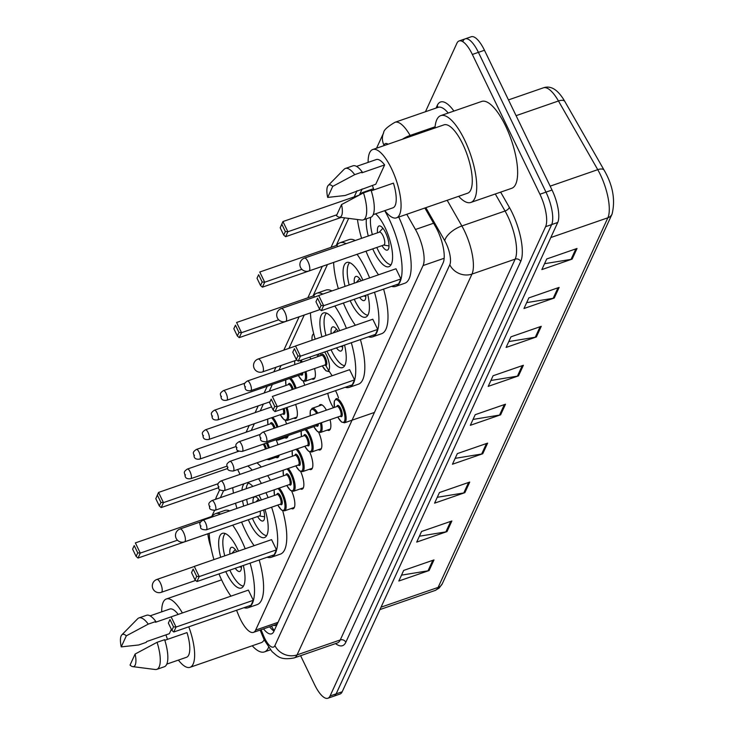 <?xml version="1.0" encoding="UTF-8"?>
<svg xmlns="http://www.w3.org/2000/svg" width="735" height="735" viewBox="0 0 735 735"><rect width="100%" height="100%" fill="white"/><g stroke="black" fill="none" stroke-linecap="round" stroke-linejoin="round"><path stroke-width="1.1" d="M309.766 357.118A13.616 4.566 70.9 0 1 310.923 359.002M312.072 340.25A13.616 4.566 70.9 0 1 313.726 333.855M318.999 405.94A13.616 4.566 70.9 0 1 320.221 404.617A13.616 4.566 70.9 0 1 326.413 410.158M333.525 407.695A13.616 4.566 70.9 0 1 331.081 403.533A13.616 4.566 70.9 0 1 327.801 393.317M335.472 390.652A13.616 4.566 70.9 0 1 336.281 392.214A13.616 4.566 70.9 0 1 338.477 397.874M236.551 610.27L238.452 614.919A25.523 8.563 -109.1 0 0 240.207 618.87A25.523 8.563 -109.1 0 0 253.437 632.376A25.523 8.563 -109.1 0 0 255.642 630.097L423.057 265.583A25.523 8.563 -109.1 0 0 415.468 229.495L406.767 214.28M275.91 624.585L277.38 623.739M230.551 595.598L230.799 596.195M207.849 533.867A25.523 8.563 -109.1 0 0 210.908 547.152M362.171 188.95L359.387 195.005M348.656 218.378L336.171 245.563M327.397 264.664L312.991 296.03M304.216 315.131L288.956 348.353M281.092 365.488L278.988 370.063M272.373 384.478L269.267 391.231M263.36 404.085L260.263 410.837M254.356 423.691L251.26 430.453M223.532 490.815L220.39 497.65M214.528 510.421L211.763 516.439M276.185 439.98A13.616 4.566 70.9 0 1 277.968 444.739M279.19 455.121A13.616 4.566 70.9 0 1 277.619 457.62A13.616 4.566 70.9 0 1 275.846 457.335M285.189 420.374A13.616 4.566 70.9 0 1 286.595 423.948M288.193 435.515A13.616 4.566 70.9 0 1 286.632 438.014A13.616 4.566 70.9 0 1 284.849 437.729M295.635 404.452A13.616 4.566 70.9 0 1 295.635 418.408A13.616 4.566 70.9 0 1 293.853 418.123M303.197 381.162A13.616 4.566 70.9 0 1 304.759 385.223M314.589 368.547A13.616 4.566 70.9 0 1 313.643 379.196A13.616 4.566 70.9 0 1 311.861 378.911M318.044 356.539A13.616 4.566 70.9 0 1 316.813 354.674M291.676 491.136A13.616 4.566 70.9 0 1 293.109 508.767A13.616 4.566 70.9 0 1 291.326 508.491M300.679 471.53A13.616 4.566 70.9 0 1 302.113 489.161A13.616 4.566 70.9 0 1 300.33 488.885M309.683 451.924A13.616 4.566 70.9 0 1 311.116 469.555A13.616 4.566 70.9 0 1 309.343 469.27M318.687 432.318A13.616 4.566 70.9 0 1 320.12 449.949A13.616 4.566 70.9 0 1 318.347 449.664M330.079 419.694A13.616 4.566 70.9 0 1 329.133 430.342A13.616 4.566 70.9 0 1 327.351 430.058M263.525 628.884A25.523 8.563 -109.1 0 0 271.592 633.827A25.523 8.563 -109.1 0 0 273.797 631.549L443.159 262.781A25.523 8.563 -109.1 0 0 435.57 226.692L424.885 208.005M274.026 631.034A25.523 8.563 70.9 0 1 269.589 626.78M425.446 111.738L456.913 43.227A25.523 8.563 70.9 0 1 459.118 40.949A25.523 8.563 70.9 0 1 472.348 54.454L539.922 194.233A25.523 8.563 70.9 0 1 545.6 226.683L330.07 695.971A25.523 8.563 70.9 0 1 327.865 698.25A25.523 8.563 70.9 0 1 314.635 684.744L300.597 655.703M462.976 41.132A25.523 8.563 70.9 0 1 465.181 38.845L471.236 36.75A25.523 8.563 70.9 0 1 484.466 50.256L552.04 190.034A25.523 8.563 70.9 0 1 557.718 222.494L342.188 691.773L336.134 693.868A25.523 8.563 70.9 0 1 333.929 696.155A25.523 8.563 70.9 0 0 336.134 693.868L551.663 224.588L336.134 693.868L330.07 695.971M552.04 190.034L545.976 192.129A25.523 8.563 70.9 0 1 551.663 224.588A25.523 8.563 70.9 0 0 545.976 192.129L478.411 52.35L545.976 192.129L539.922 194.233M465.181 38.845A25.523 8.563 70.9 0 1 478.411 52.35A25.523 8.563 70.9 0 0 465.181 38.845L459.118 40.949M577.021 248.476L546.721 258.968L541.851 269.589L572.152 259.097L577.021 248.476M544.552 263.7L571.049 259.372A6.808 6.055 24.7 0 0 572.152 259.097M559.142 287.403L528.842 297.895L523.972 308.516L554.263 298.024L559.142 287.403M526.673 302.627L553.17 298.3A6.808 6.055 24.7 0 0 554.263 298.024M541.263 326.331L510.963 336.823L506.093 347.444L536.385 336.952L541.263 326.331M508.795 341.564L535.291 337.227A6.808 6.055 24.7 0 0 536.385 336.952M523.384 365.267L493.084 375.76L488.205 386.371L518.506 375.879L523.384 365.267M490.916 380.491L517.412 376.155A6.808 6.055 24.7 0 0 518.506 375.879M433.99 559.914L403.69 570.406L398.811 581.027L429.111 570.535L433.99 559.914M401.512 575.137L428.018 570.81A6.808 6.055 24.7 0 0 429.111 570.535M451.869 520.986L421.568 531.478L416.69 542.09L446.99 531.598L451.869 520.986M419.391 536.21L445.897 531.874A6.808 6.055 24.7 0 0 446.99 531.598M469.748 482.059L439.447 492.551L434.569 503.163L464.869 492.671L469.748 482.059M437.27 497.283L463.776 492.946A6.808 6.055 24.7 0 0 464.869 492.671M487.627 443.122L457.326 453.614L452.448 464.235L482.748 453.743L487.627 443.122M455.149 458.346L481.655 454.019A6.808 6.055 24.7 0 0 482.748 453.743M505.505 404.195L475.205 414.687L470.327 425.308L500.627 414.816L505.505 404.195M473.037 419.419L499.534 415.091A6.808 6.055 24.7 0 0 500.627 414.816M342.188 691.773A25.523 8.563 70.9 0 1 339.983 694.051L327.865 698.25M268.569 647.37A45.947 15.417 70.9 0 1 264.407 651.917A45.947 15.417 70.9 0 1 252.224 645.78M188.785 626.808A36.162 12.127 70.9 0 1 190.007 667.325A36.162 12.127 70.9 0 1 178.403 660.085M264.187 639.726A36.162 12.127 70.9 0 1 261.21 642.666L190.007 667.325M121.799 634.902A17.015 5.705 70.9 0 1 126.319 635.839L121.238 646.883A17.015 5.705 70.9 0 1 121.799 634.902L137.666 618.751A27.232 9.132 70.9 0 1 138.961 617.914A27.232 9.132 70.9 0 1 148.259 624.116L155.838 621.498L155.48 622.269L178.201 614.414A25.523 8.563 70.9 0 0 169.822 609.03L150.096 615.856M171.365 629.298L169.344 633.699L146.614 641.572L146.256 642.344L138.685 644.972L121.238 646.883M126.319 635.839L148.259 624.116M138.961 617.914L146.541 615.287A27.232 9.132 70.9 0 1 155.838 621.498M164.824 640.277L187.002 632.596A25.523 8.563 70.9 0 1 186.525 657.274L166.808 664.1M167.506 639.349A36.162 12.127 70.9 0 1 165.954 634.875M161.7 611.842A36.162 12.127 70.9 0 1 166.34 598.979A36.162 12.127 70.9 0 1 182.381 612.962M135.111 654.04A17.015 5.705 70.9 0 1 132.787 666.636A17.015 5.705 70.9 0 1 130.04 665.083L135.111 654.04L157.06 642.317A27.232 9.132 70.9 0 1 156.785 669.374A27.232 9.132 70.9 0 1 155.241 669.511L132.787 666.636M157.06 642.317L164.631 639.698A27.232 9.132 70.9 0 1 164.355 666.746L156.785 669.374M232.664 525.176A49.778 16.694 70.9 0 1 241.337 539.995A49.778 16.694 70.9 0 1 245.205 548.769M250.102 563.139A49.778 16.694 70.9 0 1 248.118 607.735A49.778 16.694 70.9 0 1 243.965 607.707M230.946 596.149A49.778 16.694 70.9 0 1 222.319 581.403A49.778 16.694 70.9 0 1 218.984 573.916M259.189 559.987A49.778 16.694 70.9 0 1 257.213 604.593L248.118 607.735M243.331 565.481A28.931 9.702 70.9 0 1 241.3 588.037A28.931 9.702 70.9 0 1 226.306 572.73A28.931 9.702 70.9 0 1 225.755 571.573M220.665 557.268A28.931 9.702 70.9 0 1 222.365 533.362A28.931 9.702 70.9 0 1 237.359 548.668A28.931 9.702 70.9 0 1 238.48 551.094M253.309 600.302L248.384 590.113L171.117 616.867L176.051 627.056L253.309 600.302L251.039 605.254L173.772 632.008L171.88 630.373L173.506 626.836L169.987 619.55L168.361 623.087L171.88 630.373M213.949 559.592A49.778 16.694 70.9 0 1 209.209 533.389M212.296 516.255A49.778 16.694 70.9 0 1 215.539 513.664A49.778 16.694 70.9 0 1 220.684 514.041M212.911 516.733L212.626 516.145L135.369 542.899L140.293 553.087L177.466 540.216M137.748 552.867L134.229 545.591L132.603 549.128L136.122 556.404L137.748 552.867L140.293 553.087L138.015 558.049L215.327 531.175M215.539 513.664L224.634 510.513A49.778 16.694 70.9 0 1 229.77 510.889M173.506 626.836L176.051 627.056L173.772 632.008M168.361 623.087L169.987 619.55M132.603 549.128L134.229 545.591M138.015 558.049L136.122 556.404M243.469 586.089A28.077 9.417 70.9 0 1 230.257 571.067A28.077 9.417 70.9 0 1 229.825 570.158M236.762 551.691A12.761 4.281 -109.1 0 0 231.442 547.327A12.761 4.281 -109.1 0 0 229.954 554.052M224.735 555.853A28.077 9.417 70.9 0 1 225.268 533.546M235.255 568.284A12.761 4.281 -109.1 0 0 239.794 571.444A12.761 4.281 -109.1 0 0 241.411 566.152M434.982 127.973A45.947 15.417 70.9 0 1 440.77 115.615A45.947 15.417 70.9 0 1 464.575 139.916A45.947 15.417 70.9 0 1 470.841 202.447A45.947 15.417 70.9 0 1 458.649 196.319M440.77 115.615L481.673 101.448A45.947 15.417 70.9 0 1 505.487 125.758A45.947 15.417 70.9 0 1 511.744 188.289L470.841 202.447M368.125 162.38A36.162 12.127 70.9 0 1 372.764 149.517A36.162 12.127 70.9 0 1 391.507 168.646A36.162 12.127 70.9 0 1 396.431 217.863A36.162 12.127 70.9 0 1 384.837 210.623M372.764 149.517L443.968 124.858A36.162 12.127 70.9 0 1 462.71 143.986A36.162 12.127 70.9 0 1 467.635 193.204L396.431 217.863M328.223 185.44L344.09 169.289A27.232 9.132 70.9 0 1 345.395 168.453A27.232 9.132 70.9 0 1 354.693 174.654L362.263 172.027L361.905 172.808L384.635 164.934L375.769 184.237L345.11 195.501L327.672 197.421A17.015 5.705 70.9 0 1 328.223 185.44A17.015 5.705 70.9 0 1 332.744 186.378L327.672 197.421M356.53 166.395L376.246 159.569A25.523 8.563 70.9 0 1 384.635 164.934M332.744 186.378L354.693 174.654M345.395 168.453L352.965 165.825A27.232 9.132 70.9 0 1 362.263 172.027M371.248 190.815L393.427 183.134A25.523 8.563 70.9 0 1 392.949 207.812L373.233 214.638M373.931 189.887A36.162 12.127 70.9 0 1 372.388 185.413M341.545 204.578A17.015 5.705 70.9 0 1 339.212 217.165A17.015 5.705 70.9 0 1 336.465 215.621L341.545 204.578L363.485 192.855A27.232 9.132 70.9 0 1 363.209 219.912A27.232 9.132 70.9 0 1 361.666 220.05L339.212 217.165M363.485 192.855L371.065 190.227A27.232 9.132 70.9 0 1 370.789 217.284L363.209 219.912M265.987 492.671A49.778 16.694 70.9 0 1 268.1 497.623M271.61 507.214A49.778 16.694 70.9 0 1 271.298 557.268A49.778 16.694 70.9 0 1 267.136 557.24M254.117 545.682A49.778 16.694 70.9 0 1 245.499 530.936A49.778 16.694 70.9 0 1 241.604 522.08M282.718 510.761A49.778 16.694 70.9 0 1 280.384 554.126L271.298 557.268M264.986 509.502A28.931 9.702 70.9 0 1 264.481 537.57A28.931 9.702 70.9 0 1 249.487 522.263A28.931 9.702 70.9 0 1 248.32 519.755M243.662 506.084A28.931 9.702 70.9 0 1 242.559 500.783M241.944 490.19A28.931 9.702 70.9 0 1 244.24 483.713M247.07 482.73A28.931 9.702 70.9 0 1 252.886 486.405M258.95 495.105A28.931 9.702 70.9 0 1 260.539 498.201A28.931 9.702 70.9 0 1 261.357 499.956M276.489 549.835L271.564 539.637L194.297 566.4L199.231 576.589L276.489 549.835L274.21 554.787L196.952 581.541L195.06 579.906L196.686 576.369L193.167 569.083L191.541 572.62L195.06 579.906M236.918 508.418A49.778 16.694 70.9 0 1 235.522 503.218M233.454 493.13A49.778 16.694 70.9 0 1 232.738 487.691M247.842 465.981A49.778 16.694 70.9 0 1 252.206 470.152M258.573 478.751A49.778 16.694 70.9 0 1 261.375 483.465M240.005 474.369L237.653 469.5M256.928 462.829A49.778 16.694 70.9 0 1 261.292 467.001M267.669 475.6A49.778 16.694 70.9 0 1 270.462 480.313M196.686 576.369L199.231 576.589L196.952 581.541M191.541 572.62L193.167 569.083M155.783 498.661L159.302 505.937L160.928 502.4L157.409 495.114L155.783 498.661L158.54 492.432L163.473 502.621L161.195 507.573L218.47 487.746M160.928 502.4L163.473 502.621L218.221 483.667M157.409 495.114L158.54 492.432L227.639 468.498M161.195 507.573L159.302 505.937M266.64 535.622A28.077 9.417 70.9 0 1 253.437 520.601A28.077 9.417 70.9 0 1 252.39 518.34M259.538 500.581A12.761 4.281 -109.1 0 0 254.622 496.86A12.761 4.281 -109.1 0 0 253.06 502.832M247.732 504.669A28.077 9.417 70.9 0 1 246.657 499.368M246.197 488.72A28.077 9.417 70.9 0 1 248.448 483.079M257.599 516.54A12.761 4.281 -109.1 0 0 262.974 520.977A12.761 4.281 -109.1 0 0 263.599 509.98M259.087 515.906A6.808 2.288 -109.1 0 0 259.51 515.878A6.808 2.288 -109.1 0 0 260.126 511.192M334.783 306.017A49.778 16.694 70.9 0 1 342.574 319.578A49.778 16.694 70.9 0 1 346.433 328.352M351.33 342.721A49.778 16.694 70.9 0 1 349.355 387.327A49.778 16.694 70.9 0 1 345.193 387.29M332.174 375.732A49.778 16.694 70.9 0 1 325.366 364.597M360.416 339.579A49.778 16.694 70.9 0 1 358.441 384.175L349.355 387.327M344.559 345.073A28.931 9.702 70.9 0 1 342.528 367.619A28.931 9.702 70.9 0 1 327.534 352.322A28.931 9.702 70.9 0 1 326.983 351.155M321.902 336.85A28.931 9.702 70.9 0 1 323.593 312.945A28.931 9.702 70.9 0 1 338.587 328.251A28.931 9.702 70.9 0 1 339.708 330.686M354.546 379.885L349.612 369.696L272.354 396.45L277.279 406.639L354.546 379.885L352.267 384.846L275 411.6L273.108 409.955L274.734 406.418L271.215 399.142L269.589 402.679L273.108 409.955M321.057 355.501A49.778 16.694 70.9 0 1 320.212 353.498M315.177 339.175A49.778 16.694 70.9 0 1 310.446 312.981M313.523 295.847A49.778 16.694 70.9 0 1 316.776 293.247A49.778 16.694 70.9 0 1 322.876 294.073M314.506 297.069L313.854 295.727L236.596 322.481L241.521 332.679L278.703 319.798M238.976 332.45L235.457 325.173L233.831 328.71L237.35 335.987L238.976 332.45L241.521 332.679L239.242 337.631L316.565 310.758M316.776 293.247L325.862 290.104A49.778 16.694 70.9 0 1 331.963 290.922M274.734 406.418L277.279 406.639L275 411.6M269.589 402.679L271.215 399.142M233.831 328.71L235.457 325.173M239.242 337.631L237.35 335.987M344.697 365.681A28.077 9.417 70.9 0 1 331.485 350.65A28.077 9.417 70.9 0 1 331.053 349.75M337.999 331.274A12.761 4.281 -109.1 0 0 332.67 326.91A12.761 4.281 -109.1 0 0 331.191 333.635M325.963 335.445A28.077 9.417 70.9 0 1 326.505 313.138M336.483 347.866A12.761 4.281 -109.1 0 0 341.022 351.036A12.761 4.281 -109.1 0 0 342.639 345.735M357.072 254.292A49.778 16.694 70.9 0 1 365.745 269.111A49.778 16.694 70.9 0 1 369.613 277.885M374.51 292.254A49.778 16.694 70.9 0 1 372.526 336.86A49.778 16.694 70.9 0 1 368.373 336.823M355.354 325.265A49.778 16.694 70.9 0 1 346.727 310.519A49.778 16.694 70.9 0 1 343.392 303.031M383.596 289.112A49.778 16.694 70.9 0 1 381.621 333.708L372.526 336.86M367.739 294.606A28.931 9.702 70.9 0 1 365.708 317.152A28.931 9.702 70.9 0 1 350.714 301.855A28.931 9.702 70.9 0 1 350.163 300.688M345.073 286.384A28.931 9.702 70.9 0 1 346.773 262.478A28.931 9.702 70.9 0 1 361.767 277.784A28.931 9.702 70.9 0 1 362.888 280.219M377.716 329.418L372.792 319.229L295.534 345.983L300.459 356.172L377.716 329.418L375.447 334.379L298.18 361.133L296.288 359.488L297.914 355.951L294.395 348.675L292.769 352.212L296.288 359.488M338.357 288.708A49.778 16.694 70.9 0 1 333.616 262.514M336.704 245.38A49.778 16.694 70.9 0 1 339.956 242.78A49.778 16.694 70.9 0 1 346.167 243.662M337.687 246.602L337.034 245.26L259.777 272.014L264.701 282.212L301.874 269.332M262.156 281.983L258.637 274.706L257.011 278.243L260.53 285.52L262.156 281.983L264.701 282.212L262.423 287.164L339.745 260.291M339.956 242.78L349.042 239.628A49.778 16.694 70.9 0 1 355.253 240.51M297.914 355.951L300.459 356.172L298.18 361.133M292.769 352.212L294.395 348.675M257.011 278.243L258.637 274.706M262.423 287.164L260.53 285.52M367.877 315.214A28.077 9.417 70.9 0 1 354.665 300.183A28.077 9.417 70.9 0 1 354.233 299.283M361.179 280.807A12.761 4.281 -109.1 0 0 355.85 276.443A12.761 4.281 -109.1 0 0 354.362 283.168M349.143 284.978A28.077 9.417 70.9 0 1 349.676 262.671M359.663 297.399A12.761 4.281 -109.1 0 0 364.202 300.569A12.761 4.281 -109.1 0 0 365.819 295.268M384.69 210.669A49.778 16.694 70.9 0 1 388.925 218.644A49.778 16.694 70.9 0 1 395.706 286.393A49.778 16.694 70.9 0 1 391.544 286.356M378.525 274.798A49.778 16.694 70.9 0 1 369.907 260.052A49.778 16.694 70.9 0 1 366.012 251.195M398.756 217.055A49.778 16.694 70.9 0 1 404.801 283.241L395.706 286.393M375.521 213.848A28.931 9.702 70.9 0 1 384.947 227.317A28.931 9.702 70.9 0 1 388.888 266.686A28.931 9.702 70.9 0 1 373.894 251.388A28.931 9.702 70.9 0 1 372.737 248.871M368.281 236.008A28.931 9.702 70.9 0 1 366.397 218.8M400.897 278.951L395.972 268.762L318.705 295.516L323.639 305.705L400.897 278.951L398.618 283.903L321.36 310.666L319.468 309.022L321.094 305.484L317.575 298.208L315.949 301.745L319.468 309.022M361.565 238.333A49.778 16.694 70.9 0 1 357.467 219.508M360.077 194.646A49.778 16.694 70.9 0 1 363.127 192.313A49.778 16.694 70.9 0 1 365.837 192.037M363.127 192.313L372.222 189.161A49.778 16.694 70.9 0 1 373.564 188.877M321.094 305.484L323.639 305.705L321.36 310.666M315.949 301.745L317.575 298.208M280.191 227.776L283.71 235.053L285.336 231.516L281.817 224.239L280.191 227.776L282.947 221.547L287.881 231.745L285.603 236.698L341.242 217.431M285.336 231.516L287.881 231.745L336.85 214.785M281.817 224.239L282.947 221.547L358.983 195.225M285.603 236.698L283.71 235.053M391.057 264.747A28.077 9.417 70.9 0 1 377.845 249.716A28.077 9.417 70.9 0 1 376.798 247.465M382.007 245.655A12.761 4.281 -109.1 0 0 387.382 250.102A12.761 4.281 -109.1 0 0 385.645 232.729A12.761 4.281 -109.1 0 0 379.03 225.976A12.761 4.281 -109.1 0 0 377.56 232.793M372.342 234.594A28.077 9.417 70.9 0 1 370.67 217.321M383.495 245.031A6.808 2.288 -109.1 0 0 383.918 244.994A6.808 2.288 -109.1 0 0 382.99 235.733A6.808 2.288 -109.1 0 0 379.462 232.131L304.474 258.095A6.808 6.808 0 0 0 301.662 269.102A6.808 6.808 0 0 0 308.93 270.967A6.808 2.288 -109.1 0 0 309.518 270.361A6.808 2.288 -109.1 0 0 308.002 261.697A6.808 2.288 -109.1 0 0 304.474 258.095M273.889 625.292A8.508 2.857 -109.1 0 0 275.827 624.768A25.523 22.693 24.7 0 0 276.397 625.88M278.023 622.343L255.642 630.097M433.586 223.22L415.468 229.495M444.16 258.27L423.057 265.583M261.1 629.72L263.442 635.453A17.015 5.705 -109.1 0 0 264.609 638.09A17.015 5.705 -109.1 0 0 274.899 645.578L449.792 264.765A17.015 5.705 -109.1 0 0 446.007 243.129A17.015 5.705 -109.1 0 0 444.739 240.712L425.85 207.674M447.183 200.287L461.865 225.967A34.04 11.42 70.9 0 1 464.41 230.808A34.04 11.42 70.9 0 1 471.98 274.082L297.087 654.885A34.04 11.42 70.9 0 1 294.147 657.926L337.328 642.978A34.04 11.42 -109.1 0 0 340.268 639.937L515.162 259.133A34.04 11.42 -109.1 0 0 507.582 215.86A34.04 11.42 -109.1 0 0 505.046 211.018L495.298 193.976M500.636 192.129L509.327 207.325A38.293 12.844 70.9 0 1 520.711 261.458L345.817 642.261A4.254 3.785 24.7 0 0 340.268 639.937L297.087 654.885A17.015 15.132 -155.3 0 1 274.899 645.578M509.327 207.325A4.254 1.957 -29.8 0 1 505.046 211.018L461.865 225.967A17.015 7.846 150.2 0 0 444.739 240.712M345.817 642.261A38.293 12.844 70.9 0 1 335.555 643.594M436.057 108.063L437.27 105.417A38.293 12.844 70.9 0 1 453.908 111.058M545.6 226.683L557.718 222.494M472.348 54.454L484.466 50.256M449.792 264.765A17.015 15.132 -155.3 0 0 471.98 274.082L515.162 259.133A4.254 3.785 24.7 0 1 520.711 261.458M448.221 113.034A34.04 11.42 -109.1 0 0 438.189 107.328L395.007 122.276A34.04 11.42 70.9 0 1 410.102 135.442L435.083 126.797M402.394 139.255A17.015 7.846 150.2 0 1 410.102 135.442L410.654 136.398M388.071 144.216A17.015 5.705 -109.1 0 0 383.955 145.126L383.679 145.732M437.637 107.521A4.254 3.785 24.7 0 0 437.27 105.417M383.955 145.126A17.015 15.132 -155.3 0 1 383.642 132.778L376.559 148.204M215.64 499.304A17.015 15.132 -155.3 0 1 216.54 496.612L215.493 499.35M263.442 635.453A17.015 2.591 157.8 0 0 262.836 636.657L260.144 630.06M604.308 170.575A8.508 3.923 150.2 0 0 604.142 170.198A8.508 3.923 150.2 0 0 597.748 169.675L558.471 100.989A34.04 11.42 -109.1 0 0 543.376 87.823C550.91 85.186 558.067 89.753 564.866 101.513A8.508 3.923 150.2 0 0 558.471 100.989L516.089 115.661M565.031 101.889A8.508 3.923 150.2 0 0 564.866 101.513L604.142 170.198C612.871 185.266 615.507 199.883 612.08 214.069A8.508 7.561 -155.3 0 1 607.873 217.79A34.04 11.42 -109.1 0 0 597.748 169.675L550.166 186.157M381.042 607.174L438.106 587.412A8.508 7.561 24.7 0 0 442.323 583.691L439.19 588.055L435.166 590.453A34.04 11.42 -109.1 0 0 438.106 587.412L607.873 217.79L550.8 237.552M504.357 404.59L499.534 415.091M486.478 443.527L481.655 454.019M468.599 482.454L463.776 492.946M450.711 521.381L445.897 531.874M432.832 560.309L428.018 570.81M522.236 365.662L517.412 376.155M540.115 326.735L535.291 337.227M557.994 287.808L553.17 298.3M575.872 248.871L571.049 259.372M160.414 583.048A6.808 2.288 -109.1 0 0 156.886 579.446A6.808 6.808 0 0 0 154.074 590.453A6.808 6.808 0 0 0 161.342 592.309A6.808 2.288 -109.1 0 0 161.93 591.703A6.808 2.288 -109.1 0 0 160.414 583.048M183.594 532.581A6.808 2.288 -109.1 0 0 180.066 528.979A6.808 6.808 0 0 0 177.254 539.986A6.808 6.808 0 0 0 184.522 541.842A6.808 2.288 -109.1 0 0 185.11 541.236A6.808 2.288 -109.1 0 0 183.594 532.581M261.642 362.631A6.808 2.288 -109.1 0 0 258.114 359.038A6.808 6.808 0 0 0 255.302 370.045A6.808 6.808 0 0 0 262.57 371.901A6.808 2.288 -109.1 0 0 263.158 371.294A6.808 2.288 -109.1 0 0 261.642 362.631M284.822 312.164A6.808 2.288 -109.1 0 0 281.294 308.562A6.808 6.808 0 0 0 278.482 319.569A6.808 6.808 0 0 0 285.75 321.434A6.808 2.288 -109.1 0 0 286.338 320.827A6.808 2.288 -109.1 0 0 284.822 312.164M279.208 488.095A12.761 4.281 70.9 0 1 282.764 493.479A12.761 4.281 70.9 0 1 284.5 510.853L294.331 507.444M277.821 505.055A11.916 3.997 -109.1 0 0 284.61 508.969A11.916 3.997 -109.1 0 0 281.845 494.095A11.916 3.997 -109.1 0 0 277.94 488.536M274.339 489.776A11.916 3.997 -109.1 0 0 274.486 495.408M276.92 494.563A5.954 1.994 70.9 0 1 280.706 496.575A5.954 1.994 70.9 0 1 282.268 503.006A5.954 1.994 70.9 0 1 280.265 504.219M206.25 529.843C202.345 529.779 200.462 528.906 200.581 527.225C200.526 524.064 197.834 523.586 202.906 520.196A5.108 1.709 70.9 0 1 205.552 522.897A5.108 1.709 70.9 0 1 206.25 529.843L280.476 504.137A5.108 1.709 -109.1 0 0 279.787 497.191A5.108 1.709 -109.1 0 0 277.141 494.49L277.168 494.48M200.949 525.975L200.627 526.683L200.949 525.975M288.212 468.489A12.761 4.281 70.9 0 1 291.767 473.873A12.761 4.281 70.9 0 1 293.504 491.246L303.334 487.838M286.825 485.449A11.916 3.997 -109.1 0 0 293.614 489.363A11.916 3.997 -109.1 0 0 290.849 474.488A11.916 3.997 -109.1 0 0 286.944 468.93M283.342 470.17A11.916 3.997 -109.1 0 0 283.489 475.802M285.924 474.957A5.954 1.994 70.9 0 1 289.709 476.969A5.954 1.994 70.9 0 1 291.271 483.4A5.954 1.994 70.9 0 1 289.268 484.604M289.517 484.521L289.48 484.53A5.108 1.709 -109.1 0 0 288.791 477.585A5.108 1.709 -109.1 0 0 286.145 474.883L286.172 474.874M215.254 510.237C211.349 510.173 209.466 509.3 209.585 507.619C209.53 504.458 206.838 503.98 211.91 500.59A5.108 1.709 70.9 0 1 214.556 503.291A5.108 1.709 70.9 0 1 215.254 510.237L289.48 484.53M209.953 506.369L209.631 507.076L209.953 506.369M297.216 448.883A12.761 4.281 70.9 0 1 300.771 454.267A12.761 4.281 70.9 0 1 302.508 471.64L312.347 468.232M295.837 465.843A11.916 3.997 -109.1 0 0 302.618 469.757A11.916 3.997 -109.1 0 0 299.852 454.882A11.916 3.997 -109.1 0 0 295.948 449.324M292.346 450.564A11.916 3.997 -109.1 0 0 292.493 456.196M294.928 455.351A5.954 1.994 70.9 0 1 298.713 457.363A5.954 1.994 70.9 0 1 300.275 463.794A5.954 1.994 70.9 0 1 298.272 464.998M224.258 490.631C220.362 490.567 218.47 489.694 218.589 488.012C218.534 484.852 215.851 484.374 220.913 480.984A5.108 1.709 70.9 0 1 223.559 483.685A5.108 1.709 70.9 0 1 224.258 490.631L298.493 464.924A5.108 1.709 -109.1 0 0 297.794 457.978A5.108 1.709 -109.1 0 0 295.148 455.277L295.185 455.268M218.956 486.763L218.635 487.47L218.956 486.763M306.219 429.277A12.761 4.281 70.9 0 1 309.775 434.661A12.761 4.281 70.9 0 1 311.511 452.034L321.351 448.626M304.841 446.237A11.916 3.997 -109.1 0 0 311.622 450.151A11.916 3.997 -109.1 0 0 308.856 435.276A11.916 3.997 -109.1 0 0 304.952 429.709M301.35 430.958A11.916 3.997 -109.1 0 0 301.497 436.59M303.941 435.745A5.954 1.994 70.9 0 1 307.717 437.757A5.954 1.994 70.9 0 1 309.279 444.188A5.954 1.994 70.9 0 1 307.276 445.392M233.261 471.025C229.366 470.96 227.473 470.088 227.593 468.406C227.538 465.246 224.855 464.768 229.917 461.378A5.108 1.709 70.9 0 1 232.563 464.079A5.108 1.709 70.9 0 1 233.261 471.025L307.496 445.318A5.108 1.709 -109.1 0 0 306.798 438.372A5.108 1.709 -109.1 0 0 304.152 435.671L304.189 435.662M227.96 467.157L227.639 467.864L227.96 467.157M310.253 415.762L310.308 410.81L312.164 408.302A12.761 4.281 70.9 0 1 317.777 413.153M316.702 413.52A11.916 3.997 -109.1 0 0 310.308 415.734M318.283 423.783A5.954 1.994 70.9 0 1 316.28 425.785M242.265 451.419C238.37 451.345 236.477 450.472 236.606 448.8C236.541 445.64 233.859 445.162 238.921 441.772A5.108 1.709 70.9 0 1 241.567 444.473A5.108 1.709 70.9 0 1 242.265 451.419L316.5 425.712A5.108 1.709 -109.1 0 0 317.152 424.178M236.973 447.551L236.642 448.258L236.973 447.551M321.461 422.68A12.761 4.281 70.9 0 1 320.515 432.428L330.355 429.019M313.845 426.631A11.916 3.997 -109.1 0 0 319.688 431.794A11.916 3.997 -109.1 0 0 320.423 423.038M334.425 407.383L334.287 401.2L336.143 398.692A12.761 4.281 70.9 0 1 342.758 405.444A12.761 4.281 70.9 0 1 344.494 422.809L374.427 412.445M337.815 417.021A11.916 3.997 -109.1 0 0 344.605 420.925A11.916 3.997 -109.1 0 0 341.839 406.06A11.916 3.997 -109.1 0 0 335.867 399.702A11.916 3.997 -109.1 0 0 334.48 407.365M336.915 406.519A5.954 1.994 70.9 0 1 340.7 408.531A5.954 1.994 70.9 0 1 342.262 414.963A5.954 1.994 70.9 0 1 340.259 416.175M266.245 441.799C262.34 441.735 260.456 440.862 260.576 439.181C260.521 436.03 257.829 435.543 262.9 432.152A5.108 1.709 70.9 0 1 265.546 434.854A5.108 1.709 70.9 0 1 266.245 441.799L340.47 416.102A5.108 1.709 -109.1 0 0 339.781 409.147A5.108 1.709 -109.1 0 0 337.135 406.446L337.163 406.437M260.943 437.941L260.622 438.648L260.943 437.941M267.448 442.7A12.761 4.281 70.9 0 1 269.359 447.716M270.25 458.217A12.761 4.281 70.9 0 1 269.01 459.697L266.805 459.412M267.347 459.219A11.916 3.997 -109.1 0 0 268.514 458.815M268.33 448.074A11.916 3.997 -109.1 0 0 266.41 443.058M264.278 443.793A5.954 1.994 70.9 0 1 265.216 445.419A5.954 1.994 70.9 0 1 266.41 448.745M265.372 449.103A5.108 1.709 -109.1 0 0 264.297 446.035A5.108 1.709 -109.1 0 0 263.148 444.188M190.062 471.741A5.108 1.709 70.9 0 1 190.76 478.687C187.443 479.146 185.551 478.274 185.091 476.069C185.036 472.917 182.353 472.43 187.416 469.04A5.108 1.709 70.9 0 1 190.062 471.741M185.137 475.536L185.459 474.828L185.137 475.536M272.722 417.333A12.761 4.281 70.9 0 1 276.277 422.726A12.761 4.281 70.9 0 1 277.986 426.925M279.254 438.611A12.761 4.281 70.9 0 1 278.014 440.09L275.809 439.806M276.351 439.613A11.916 3.997 -109.1 0 0 277.518 439.208M276.957 427.283A11.916 3.997 -109.1 0 0 275.359 423.342A11.916 3.997 -109.1 0 0 271.454 417.774M270.443 423.801A5.954 1.994 70.9 0 1 274.219 425.813A5.954 1.994 70.9 0 1 275.074 427.935M274.045 428.294A5.108 1.709 -109.1 0 0 273.301 426.429A5.108 1.709 -109.1 0 0 270.655 423.727L270.7 423.709M199.066 452.135A5.108 1.709 70.9 0 1 199.764 459.081C196.447 459.54 194.554 458.668 194.095 456.463C194.04 453.311 191.357 452.824 196.42 449.434A5.108 1.709 70.9 0 1 199.066 452.135M194.141 455.93L194.472 455.222L194.141 455.93M267.852 419.014A11.916 3.997 -109.1 0 0 267.999 424.646M287.027 407.429A12.761 4.281 70.9 0 1 287.017 420.484L284.013 419.667L280.292 414.715M280.347 414.696A11.916 3.997 -109.1 0 0 286.668 419.446A11.916 3.997 -109.1 0 0 286.007 407.787M208.069 432.529A5.108 1.709 70.9 0 1 208.768 439.475C205.451 439.934 203.567 439.061 203.108 436.856C203.044 433.705 200.361 433.218 205.423 429.828A5.108 1.709 70.9 0 1 208.069 432.529M203.145 436.324L203.476 435.616L203.145 436.324M208.768 439.475L283.003 413.777A5.108 1.709 -109.1 0 0 283.085 408.798M284.114 408.44A5.954 1.994 70.9 0 1 282.782 413.851M290.738 378.121A12.761 4.281 70.9 0 1 294.285 383.514A12.761 4.281 70.9 0 1 296.159 388.209M295.13 388.558A11.916 3.997 -109.1 0 0 293.366 384.129A11.916 3.997 -109.1 0 0 289.461 378.562M288.451 384.589A5.954 1.994 70.9 0 1 292.227 386.601A5.954 1.994 70.9 0 1 293.237 389.219M292.199 389.578A5.108 1.709 -109.1 0 0 291.308 387.216A5.108 1.709 -109.1 0 0 288.662 384.515L288.708 384.497M217.073 412.923A5.108 1.709 70.9 0 1 217.771 419.869C214.455 420.328 212.571 419.455 212.112 417.25C212.057 414.099 209.365 413.612 214.427 410.222A5.108 1.709 70.9 0 1 217.073 412.923M212.149 416.717L212.479 416.01L212.149 416.717M285.869 379.802A11.916 3.997 -109.1 0 0 286.007 385.434M305.971 371.524A12.761 4.281 70.9 0 1 305.034 381.272L302.021 380.454L298.3 375.502M298.355 375.484A11.916 3.997 -109.1 0 0 304.198 380.638A11.916 3.997 -109.1 0 0 304.933 371.892M226.086 393.317A5.108 1.709 70.9 0 1 226.775 400.263C223.458 400.722 221.575 399.849 221.116 397.644C221.06 394.493 218.368 394.006 223.44 390.616A5.108 1.709 70.9 0 1 226.086 393.317M221.161 397.111L221.483 396.395L221.161 397.111M226.775 400.263L301.01 374.556A5.108 1.709 -109.1 0 0 301.662 373.022M301.084 360.122A12.761 4.281 70.9 0 1 302.287 361.997M302.802 372.627A5.954 1.994 70.9 0 1 300.799 374.639M301.212 362.373A11.916 3.997 -109.1 0 0 299.954 360.517M294.772 360.747A11.916 3.997 -109.1 0 0 294.827 364.578M329.326 371.497A12.761 4.281 70.9 0 1 329.004 371.653L326 370.835L322.279 365.883M322.334 365.865A11.916 3.997 -109.1 0 0 329.115 369.769A11.916 3.997 -109.1 0 0 326.349 354.904A11.916 3.997 -109.1 0 0 324.686 351.955M321.434 355.373A5.954 1.994 70.9 0 1 325.21 357.375A5.954 1.994 70.9 0 1 326.781 363.807A5.954 1.994 70.9 0 1 324.769 365.019M321.645 355.299L247.41 380.996A5.108 1.709 70.9 0 1 250.056 383.698A5.108 1.709 70.9 0 1 250.754 390.652L324.989 364.946A5.108 1.709 -109.1 0 0 324.291 357.991A5.108 1.709 -109.1 0 0 321.645 355.299L321.691 355.271M245.132 387.492L245.462 386.785L245.132 387.492M318.705 354.022A11.916 3.997 -109.1 0 0 318.99 356.218M271.39 626.156L274.21 630.648M276.167 624.511L253.437 632.376M262.836 636.657L264.444 640.249L272.06 651.651C277.499 656.015 279.888 660.554 294.147 657.926M395.007 122.276C387.391 126.742 383.606 130.242 383.642 132.778M357.026 190.732L354.206 196.879M344.568 217.854L331.026 247.346M322.252 266.447L307.846 297.813M299.071 316.914L283.82 350.136M275.947 367.27L273.843 371.846M267.228 386.261L264.122 393.014M258.224 405.867L255.118 412.62M249.211 425.473L246.115 432.226M237.763 450.417L237.111 451.832M219.747 489.629L216.54 496.612M612.08 214.069L442.323 583.691M543.376 87.823L508.473 99.905M435.166 590.453L379.94 609.581M264.407 651.917L270.434 649.823M166.34 598.979L221.584 579.851M239.206 566.915L241.429 567.273M195.666 580.429L161.342 592.309M194.251 566.51L156.886 579.446M231.81 553.409L235.31 549.596M259.317 515.942L264.609 516.806M259.51 515.878L184.522 541.842M200.765 521.813L180.066 528.979M256.037 501.794L258.49 499.129M340.434 346.497L342.666 346.856M296.894 360.012L262.57 371.901M295.479 346.093L258.114 359.038M333.047 332.992L336.538 329.179M363.614 296.03L365.837 296.389M320.074 309.545L285.75 321.434M318.659 295.626L281.294 308.562M356.218 282.525L359.718 278.712M383.725 245.067L389.017 245.922M383.918 244.994L308.93 270.967M379.269 232.196L382.898 228.245M274.173 489.841L274.431 495.427M202.906 520.196L277.141 494.49M277.766 505.083L281.505 510.044L284.5 510.853M283.177 470.225L283.434 475.821M211.91 500.59L286.145 474.883M286.769 485.477L290.509 490.438L293.504 491.246M292.181 450.619L292.438 456.214M220.913 480.984L295.148 455.277M295.773 465.871L299.512 470.832L302.508 471.64M301.185 431.013L301.442 436.608M229.917 461.378L304.152 435.671M304.786 446.255L308.516 451.226L311.511 452.034M238.921 441.772L260.42 434.33M312.164 408.302L322.003 404.902M313.79 426.649L317.52 431.62L320.515 432.428M262.9 432.152L337.135 406.446M337.76 417.039L341.499 422L344.494 422.809M190.76 478.687L226.968 466.155M269.01 459.697L278.85 456.297M187.416 469.04L238.912 451.216M199.764 459.081L235.972 446.549M278.014 440.09L287.854 436.691M196.42 449.434L270.655 423.727M267.687 419.079L267.944 424.674M287.017 420.484L296.857 417.076M205.423 429.828L271.638 406.905M217.771 419.869L269.92 401.815M214.427 410.222L288.662 384.515M285.694 379.866L285.952 385.452M305.034 381.272L314.865 377.863M223.44 390.616L244.939 383.174M294.634 360.793L294.763 364.606M250.754 390.652C247.438 391.103 245.545 390.23 245.086 388.034C245.031 384.874 242.348 384.396 247.41 380.996M318.632 354.05L318.935 356.236"/></g></svg>

